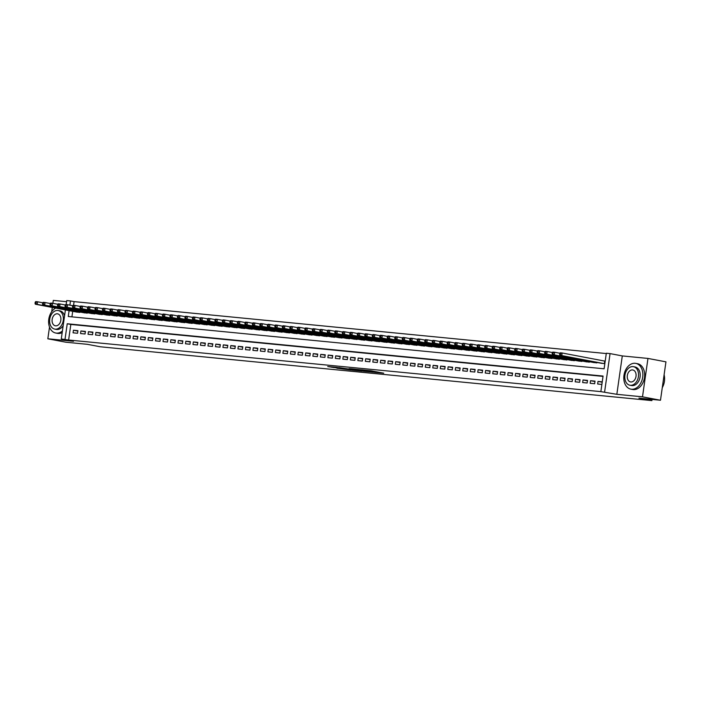 <?xml version="1.0" encoding="UTF-8"?>
<svg xmlns="http://www.w3.org/2000/svg" width="701" height="701" viewBox="0 0 701 701"><rect width="100%" height="100%" fill="white"/><g stroke="black" fill="none" stroke-linecap="round" stroke-linejoin="round"><path stroke-width="1.05" d="M374.877 372.345L383.727 373.195L371.022 370.776L361.541 369.795L374.877 372.345M336.901 368.227L350.877 370.032L336.436 367.333L327.726 366.553L348.152 369.637L336.901 368.227M603.026 376.393L70.836 324.449L68.619 340.02L61.276 338.969L65.403 309.93M660.482 400.245L642.502 396.827L647.961 358.43L665.95 361.847L660.482 400.245L638.935 398.142L651.886 400.604L100.313 346.776L87.371 344.314L65.824 342.211L47.834 338.793L73.5 341.291L61.276 338.969M647.961 358.43L622.295 355.924L616.836 394.321L642.502 396.827M616.836 394.321L600.853 391.631L603.07 376.06L67.235 323.766L65.018 339.337M68.619 340.02L600.853 391.631M363.32 371.197L373.467 372.187L360.761 369.777L350.325 368.708L363.32 371.197L363.381 370.733M362.005 371.136L351.876 370.084L338.881 367.596L350.956 369.357L353.733 369.611L349.107 368.621L362.031 371.074M66.577 301.684L53.302 300.396L52.882 303.323M52.295 307.432L51.69 311.726M49.508 327.06L47.834 338.793M602.247 381.835L598.023 381.423L597.655 384.017L601.879 384.437M590.163 383.289L594.658 383.727L595.026 381.134L590.531 380.696L590.163 383.289M582.662 382.562L587.166 383L587.534 380.406L583.03 379.96L582.662 382.562M575.17 381.826L579.666 382.264L580.034 379.67L575.539 379.232L575.17 381.826M567.679 381.099L572.174 381.537L572.542 378.943L568.047 378.505L567.679 381.099M560.187 380.363L564.682 380.801L565.05 378.207L560.555 377.769L560.187 380.363M552.686 379.635L557.181 380.073L557.558 377.48L553.054 377.042L552.686 379.635M545.194 378.899L549.689 379.337L550.057 376.744L545.562 376.306L545.194 378.899M537.702 378.172L542.197 378.61L542.565 376.016L538.07 375.578L537.702 378.172M530.21 377.436L534.705 377.874L535.073 375.28L530.578 374.842L530.21 377.436M522.709 376.709L527.205 377.147L527.581 374.553L523.077 374.115L522.709 376.709M515.217 375.973L519.713 376.411L520.081 373.817L515.585 373.379L515.217 375.973M507.726 375.245L512.221 375.683L512.589 373.09L508.094 372.652L507.726 375.245M500.234 374.509L504.729 374.947L505.097 372.354L500.602 371.916L500.234 374.509M492.733 373.782L497.228 374.22L497.605 371.626L493.101 371.188L492.733 373.782M485.241 373.046L489.736 373.493L490.104 370.89L485.609 370.452L485.241 373.046M477.749 372.319L482.244 372.757L482.612 370.163L478.117 369.725L477.749 372.319M470.257 371.591L474.752 372.029L475.12 369.436L470.625 368.989L470.257 371.591M462.756 370.855L467.252 371.293L467.628 368.7L463.124 368.262L462.756 370.855M455.264 370.128L459.76 370.566L460.128 367.972L455.632 367.526L455.264 370.128M447.773 369.392L452.268 369.83L452.636 367.236L448.141 366.798L447.773 369.392M440.272 368.665L444.776 369.103L445.144 366.509L440.649 366.071L440.272 368.665M432.78 367.929L437.275 368.367L437.652 365.773L433.148 365.335L432.78 367.929M425.288 367.201L429.783 367.639L430.151 365.046L425.656 364.608L425.288 367.201M417.796 366.465L422.291 366.903L422.659 364.31L418.164 363.872L417.796 366.465M410.295 365.738L414.799 366.176L415.167 363.582L410.672 363.144L410.295 365.738M402.803 365.002L407.299 365.44L407.675 362.846L403.171 362.408L402.803 365.002M395.311 364.275L399.807 364.713L400.175 362.119L395.679 361.681L395.311 364.275M387.819 363.539L392.315 363.977L392.683 361.383L388.188 360.945L387.819 363.539M380.319 362.811L384.823 363.249L385.191 360.656L380.696 360.218L380.319 362.811M372.827 362.075L377.322 362.513L377.69 359.92L373.195 359.482L372.827 362.075M365.335 361.348L369.83 361.786L370.198 359.192L365.703 358.754L365.335 361.348M357.843 360.612L362.338 361.059L362.706 358.456L358.211 358.018L357.843 360.612M350.342 359.885L354.846 360.323L355.214 357.729L350.719 357.291L350.342 359.885M342.85 359.157L347.345 359.595L347.714 357.002L343.218 356.555L342.85 359.157M335.358 358.421L339.854 358.859L340.222 356.266L335.726 355.828L335.358 358.421M327.866 357.694L332.362 358.132L332.73 355.538L328.234 355.1L327.866 357.694M320.366 356.958L324.87 357.396L325.238 354.802L320.743 354.364L320.366 356.958M312.874 356.231L317.369 356.669L317.737 354.075L313.242 353.637L312.874 356.231M305.382 355.495L309.877 355.933L310.245 353.339L305.75 352.901L305.382 355.495M297.89 354.767L302.385 355.205L302.753 352.612L298.258 352.174L297.89 354.767M290.389 354.031L294.893 354.469L295.261 351.876L290.766 351.438L290.389 354.031M282.897 353.304L287.392 353.742L287.76 351.148L283.265 350.71L282.897 353.304M275.405 352.568L279.901 353.006L280.269 350.412L275.773 349.974L275.405 352.568M267.913 351.841L272.409 352.279L272.777 349.685L268.281 349.247L267.913 351.841M260.413 351.105L264.917 351.543L265.285 348.949L260.781 348.511L260.413 351.105M252.921 350.377L257.416 350.815L257.784 348.222L253.289 347.784L252.921 350.377M245.429 349.641L249.924 350.088L250.292 347.486L245.797 347.048L245.429 349.641M237.937 348.914L242.432 349.352L242.8 346.758L238.305 346.32L237.937 348.914M230.436 348.187L234.931 348.625L235.308 346.031L230.804 345.584L230.436 348.187M222.944 347.451L227.439 347.889L227.807 345.295L223.312 344.857L222.944 347.451M215.452 346.723L219.948 347.161L220.316 344.568L215.82 344.13L215.452 346.723M207.96 345.987L212.456 346.425L212.824 343.832L208.328 343.394L207.96 345.987M200.46 345.26L204.955 345.698L205.332 343.104L200.828 342.666L200.46 345.26M192.968 344.524L197.463 344.962L197.831 342.368L193.336 341.93L192.968 344.524M185.476 343.797L189.971 344.235L190.339 341.641L185.844 341.203L185.476 343.797M177.984 343.061L182.479 343.499L182.847 340.905L178.352 340.467L177.984 343.061M170.483 342.333L174.978 342.771L175.355 340.178L170.851 339.74L170.483 342.333M162.991 341.597L167.486 342.035L167.854 339.442L163.359 339.004L162.991 341.597M155.499 340.87L159.994 341.308L160.363 338.714L155.867 338.276L155.499 340.87M148.007 340.134L152.503 340.572L152.871 337.978L148.375 337.54L148.007 340.134M140.507 339.407L145.002 339.845L145.379 337.251L140.875 336.813L140.507 339.407M133.015 338.671L137.51 339.118L137.878 336.515L133.383 336.077L133.015 338.671M125.523 337.943L130.018 338.381L130.386 335.788L125.891 335.35L125.523 337.943M118.022 337.207L122.526 337.654L122.894 335.052L118.399 334.614L118.022 337.207M110.53 336.48L115.025 336.918L115.402 334.324L110.898 333.886L110.53 336.48M103.038 335.753L107.533 336.191L107.901 333.597L103.406 333.15L103.038 335.753M95.546 335.017L100.041 335.455L100.409 332.861L95.914 332.423L95.546 335.017M88.046 334.289L92.55 334.727L92.918 332.134L88.422 331.696L88.046 334.289M80.554 333.553L85.049 333.991L85.417 331.398L80.922 330.96L80.554 333.553M77.925 330.67L73.43 330.232L73.062 332.826L77.557 333.264L77.925 330.67M606.269 353.558L74.087 301.623L73.561 305.303M72.702 311.314L71.914 316.861M605.2 361.085L604.166 360.98M600.626 363.144L604.832 363.679M597.664 362.583L593.134 362.417M590.172 361.856L585.633 361.681M582.68 361.12L578.141 360.954M575.179 360.393L570.649 360.218M567.687 359.657L563.157 359.49M560.195 358.93L555.656 358.763M552.703 358.193L548.164 358.027M545.203 357.466L540.673 357.3M537.711 356.73L533.181 356.564M530.219 356.003L525.68 355.836M522.727 355.267L518.188 355.1M515.226 354.54L510.696 354.373M507.734 353.803L503.204 353.637M500.242 353.076L495.703 352.91M492.75 352.349L488.211 352.174M485.25 351.613L480.72 351.446M477.758 350.886L473.228 350.71M470.266 350.149L465.727 349.983M462.774 349.422L458.235 349.247M455.273 348.686L450.743 348.52M447.781 347.959L443.251 347.792M440.289 347.223L435.75 347.056M432.797 346.496L428.258 346.329M425.297 345.759L420.766 345.593M417.805 345.032L413.266 344.866M410.313 344.296L405.774 344.13M402.821 343.569L398.282 343.402M395.32 342.833L390.79 342.666M387.828 342.106L383.289 341.939M380.336 341.378L375.797 341.203M372.844 340.642L368.305 340.476M365.344 339.915L360.813 339.74M357.852 339.179L353.313 339.012M350.36 338.452L345.821 338.276M342.859 337.716L338.329 337.549M335.367 336.988L330.837 336.813M327.875 336.252L323.336 336.086M320.383 335.525L315.844 335.358M312.883 334.789L308.352 334.622M305.391 334.062L300.86 333.895M297.899 333.325L293.36 333.159M290.407 332.598L285.868 332.432M282.906 331.862L278.376 331.696M275.414 331.135L270.884 330.968M267.922 330.399L263.383 330.232M260.43 329.672L255.891 329.505M252.93 328.944L248.399 328.769M245.438 328.208L240.907 328.042M237.946 327.481L233.407 327.306M230.454 326.745L225.915 326.578M222.953 326.018L218.423 325.842M215.461 325.282L210.931 325.115M207.969 324.554L203.43 324.388M200.477 323.818L195.938 323.652M192.977 323.091L188.446 322.924M185.485 322.355L180.954 322.188M177.993 321.628L173.454 321.461M170.501 320.892L165.962 320.725M163 320.164L158.47 319.998M155.508 319.428L150.978 319.262M148.016 318.701L143.477 318.534M140.524 317.974L135.985 317.798M133.024 317.238L128.493 317.071M125.532 316.51L121.001 316.335M118.04 315.774L113.501 315.608M110.548 315.047L106.009 314.872M103.047 314.311L98.517 314.144M95.555 313.584L91.016 313.408M88.063 312.848L83.524 312.681M80.571 312.12L76.032 311.954M651.886 400.604L652.061 399.421M66.166 304.584L66.735 300.571L70.486 300.939L69.881 305.163M74.087 301.623L70.486 300.939M69.11 310.631L68.269 316.501L604.104 368.796L606.321 353.234L610.063 353.593L604.604 391.99M622.295 355.924L610.063 353.593M70.836 324.449L67.235 323.766M598.023 381.423L602.194 382.22M590.531 380.696L594.965 381.537M583.03 379.96L587.473 380.809M575.539 379.232L579.981 380.073M568.047 378.505L572.489 379.346M560.555 377.769L564.988 378.61M553.054 377.042L557.497 377.883M545.562 376.306L550.005 377.147M538.07 375.578L542.513 376.419M530.578 374.842L535.012 375.692M523.077 374.115L527.52 374.956M515.585 373.379L520.028 374.229M508.094 372.652L512.536 373.493M500.602 371.916L505.035 372.766M493.101 371.188L497.544 372.029M485.609 370.452L490.052 371.302M478.117 369.725L482.551 370.566M470.625 368.989L475.059 369.839M463.124 368.262L467.567 369.103M455.632 367.526L460.075 368.375M448.141 366.798L452.574 367.639M440.649 366.071L445.082 366.912M433.148 365.335L437.59 366.176M425.656 364.608L430.099 365.449M418.164 363.872L422.598 364.722M410.672 363.144L415.106 363.985M403.171 362.408L407.614 363.258M395.679 361.681L400.122 362.522M388.188 360.945L392.621 361.795M380.696 360.218L385.129 361.059M373.195 359.482L377.637 360.332M365.703 358.754L370.146 359.595M358.211 358.018L362.645 358.868M350.719 357.291L355.153 358.132M343.218 356.555L347.661 357.405M335.726 355.828L340.169 356.669M328.234 355.1L332.668 355.942M320.743 354.364L325.176 355.205M313.242 353.637L317.684 354.478M305.75 352.901L310.192 353.742M298.258 352.174L302.692 353.015M290.766 351.438L295.2 352.288M283.265 350.71L287.708 351.551M275.773 349.974L280.216 350.824M268.281 349.247L272.715 350.088M260.781 348.511L265.223 349.361M253.289 347.784L257.731 348.625M245.797 347.048L250.239 347.898M238.305 346.32L242.739 347.161M230.804 345.584L235.247 346.434M223.312 344.857L227.755 345.698M215.82 344.13L220.263 344.971M208.328 343.394L212.762 344.235M200.828 342.666L205.27 343.508M193.336 341.93L197.778 342.771M185.844 341.203L190.278 342.044M178.352 340.467L182.786 341.317M170.851 339.74L175.294 340.581M163.359 339.004L167.802 339.854M155.867 338.276L160.301 339.118M148.375 337.54L152.809 338.39M140.875 336.813L145.317 337.654M133.383 336.077L137.825 336.927M125.891 335.35L130.325 336.191M118.399 334.614L122.833 335.464M110.898 333.886L115.341 334.727M103.406 333.15L107.849 334M95.914 332.423L100.348 333.264M88.422 331.696L92.856 332.537M80.922 330.96L85.364 331.801M73.43 330.232L77.872 331.074M371.644 371.986L357.422 369.541L371.644 371.986M354.855 370.172L359.552 370.75L354.855 370.172M559.792 353.462L559.643 354.496L560.388 354.575L560.537 353.532L559.792 353.462L560.274 352.805L562.149 352.989L561.781 355.582L559.906 355.398L601.922 363.39M605.191 361.173L562.149 352.989L560.537 353.532M603.789 363.574L561.781 355.582L560.388 354.575M559.906 355.398L559.643 354.496M662.287 387.618A13.117 9.393 -79.2 0 0 664.11 374.772M631.487 389.239A13.117 9.393 -79.2 0 0 642.633 377.602A13.117 9.393 -79.2 0 0 635.781 363.381A13.117 9.393 -79.2 0 0 635.176 363.293A13.117 9.393 -79.2 0 0 624.03 374.93A13.117 9.393 -79.2 0 0 630.882 389.151A13.117 9.393 -79.2 0 0 631.487 389.239M630.882 389.151L632.679 389.493A13.117 9.393 -79.2 0 0 633.283 389.581A13.117 9.393 -79.2 0 0 644.429 377.944A13.117 9.393 -79.2 0 0 637.577 363.723L635.781 363.381M633.441 366.676L635.097 366.991A9.446 6.765 100.8 0 1 640.031 377.226A9.446 6.765 100.8 0 1 632.004 385.603A9.446 6.765 100.8 0 1 631.566 385.541L629.91 385.226A9.446 6.765 -79.2 0 0 630.348 385.287A9.446 6.765 -79.2 0 0 638.374 376.91A9.446 6.765 -79.2 0 0 633.441 366.676A9.446 6.765 -79.2 0 0 633.003 366.614A9.446 6.765 -79.2 0 0 624.977 374.991A9.446 6.765 -79.2 0 0 629.91 385.226M632.53 369.935A6.09 4.355 -79.2 0 0 627.36 375.333A6.09 4.355 -79.2 0 0 630.541 381.931A6.09 4.355 -79.2 0 0 630.821 381.966A6.09 4.355 -79.2 0 0 635.991 376.568A6.09 4.355 -79.2 0 0 632.81 369.97A6.09 4.355 -79.2 0 0 632.53 369.935M55.686 308.081A13.117 9.393 -79.2 0 0 48.606 321.75A13.117 9.393 -79.2 0 0 55.703 333.019A13.117 9.393 -79.2 0 0 56.308 333.106A13.117 9.393 -79.2 0 0 62.415 330.96M65.333 310.42A13.117 9.393 -79.2 0 0 64.869 309.824M55.703 333.019L57.5 333.361A13.117 9.393 -79.2 0 0 58.104 333.448A13.117 9.393 -79.2 0 0 62.17 332.651M58.262 310.543A9.446 6.765 -79.2 0 0 57.824 310.473A9.446 6.765 -79.2 0 0 49.797 318.859A9.446 6.765 -79.2 0 0 54.731 329.093A9.446 6.765 -79.2 0 0 55.169 329.155A9.446 6.765 -79.2 0 0 63.195 320.778A9.446 6.765 -79.2 0 0 58.262 310.543L59.918 310.85A9.446 6.765 100.8 0 1 64.58 315.748M63.169 325.632A9.446 6.765 100.8 0 1 56.825 329.47A9.446 6.765 100.8 0 1 56.387 329.409L54.731 329.093M57.359 313.794A6.09 4.355 -79.2 0 0 52.181 319.2A6.09 4.355 -79.2 0 0 55.361 325.799A6.09 4.355 -79.2 0 0 55.642 325.834A6.09 4.355 -79.2 0 0 60.812 320.436A6.09 4.355 -79.2 0 0 57.64 313.838A6.09 4.355 -79.2 0 0 57.359 313.794M552.3 352.734L552.151 353.768L552.896 353.839L553.045 352.805L552.3 352.734L552.782 352.077L554.657 352.261L554.281 354.855L552.414 354.671L594.422 362.662M559.941 353.26L554.657 352.261L553.045 352.805M596.297 362.846L554.281 354.855L552.896 353.839M552.414 354.671L552.151 353.768M544.8 351.998L544.651 353.041L545.404 353.111L545.553 352.068L544.8 351.998L545.282 351.341L547.157 351.525L546.789 354.119L544.914 353.935L586.93 361.935M552.441 352.533L547.157 351.525L545.553 352.068M588.805 362.11L546.789 354.119L545.404 353.111M544.914 353.935L544.651 353.041M537.308 351.271L537.159 352.305L537.912 352.375L538.061 351.341L537.308 351.271L537.79 350.614L539.665 350.798L539.297 353.392L537.422 353.208L579.438 361.199M544.949 351.797L539.665 350.798L538.061 351.341M581.313 361.383L539.297 353.392L537.912 352.375M537.422 353.208L537.159 352.305M529.816 350.535L529.667 351.578L530.412 351.648L530.561 350.614L529.816 350.535L530.298 349.878L532.173 350.062L531.805 352.656L529.93 352.472L571.946 360.472M537.457 351.07L532.173 350.062L530.561 350.614M573.812 360.647L531.805 352.656L530.412 351.648M529.93 352.472L529.667 351.578M522.315 349.808L522.175 350.842L522.92 350.912L523.069 349.878L522.315 349.808L522.806 349.151L524.681 349.335L524.304 351.928L522.438 351.744L564.445 359.736M529.956 350.334L524.681 349.335L523.069 349.878M566.32 359.92L524.304 351.928L522.92 350.912M522.438 351.744L522.175 350.842M514.823 349.072L514.674 350.114L515.428 350.185L515.577 349.151L514.823 349.072L515.305 348.415L517.18 348.599L516.812 351.192L514.937 351.017L556.953 359.008M522.464 349.606L517.18 348.599L515.577 349.151M558.828 359.192L516.812 351.192L515.428 350.185M514.937 351.017L514.674 350.114M507.331 348.344L507.182 349.378L507.936 349.457L508.085 348.415L507.331 348.344L507.813 347.687L509.688 347.871L509.32 350.465L507.445 350.281L549.461 358.272M514.972 348.879L509.688 347.871L508.085 348.415M551.337 358.456L509.32 350.465L507.936 349.457M507.445 350.281L507.182 349.378M499.839 347.608L499.69 348.651L500.435 348.721L500.584 347.687L499.839 347.608L500.321 346.96L502.196 347.135L501.828 349.729L499.953 349.554L541.969 357.545M507.48 348.143L502.196 347.135L500.584 347.687M543.836 357.729L501.828 349.729L500.435 348.721M499.953 349.554L499.69 348.651M492.339 346.881L492.198 347.915L492.943 347.994L493.092 346.951L492.339 346.881L492.829 346.224L494.704 346.408L494.328 349.002L492.461 348.818L534.469 356.809M499.979 347.416L494.704 346.408L493.092 346.951M536.344 356.993L494.328 349.002L492.943 347.994M492.461 348.818L492.198 347.915M484.847 346.145L484.698 347.188L485.451 347.258L485.6 346.224L484.847 346.145L485.329 345.497L487.204 345.672L486.836 348.274L484.961 348.09L526.977 356.082M492.488 346.68L487.204 345.672L485.6 346.224M528.852 356.266L486.836 348.274L485.451 347.258M484.961 348.09L484.698 347.188M477.355 345.418L477.206 346.452L477.959 346.531L478.1 345.488L477.355 345.418L477.837 344.761L479.712 344.945L479.344 347.538L477.469 347.354L519.485 355.346M484.996 345.952L479.712 344.945L478.1 345.488M521.36 355.53L479.344 347.538L477.959 346.531M477.469 347.354L477.206 346.452M469.863 344.682L469.714 345.724L470.459 345.795L470.608 344.761L469.863 344.682L470.345 344.033L472.22 344.217L471.852 346.811L469.977 346.627L511.993 354.618M477.504 345.216L472.22 344.217L470.608 344.761M513.859 354.802L471.852 346.811L470.459 345.795M469.977 346.627L469.714 345.724M462.362 343.954L462.222 344.988L462.967 345.067L463.116 344.025L462.362 343.954L462.853 343.297L464.719 343.481L464.351 346.075L462.485 345.891L504.492 353.882M470.003 344.489L464.719 343.481L463.116 344.025M506.367 354.066L464.351 346.075L462.967 345.067M462.485 345.891L462.222 344.988M454.87 343.218L454.721 344.261L455.475 344.331L455.624 343.297L454.87 343.218L455.352 342.57L457.227 342.754L456.859 345.348L454.984 345.164L497 353.155M462.511 343.753L457.227 342.754L455.624 343.297M498.875 353.339L456.859 345.348L455.475 344.331M454.984 345.164L454.721 344.261M447.378 342.491L447.229 343.525L447.983 343.604L448.123 342.561L447.378 342.491L447.86 341.834L449.735 342.018L449.367 344.612L447.492 344.428L489.508 352.419M455.019 343.026L449.735 342.018L448.123 342.561M491.383 352.603L449.367 344.612L447.983 343.604M447.492 344.428L447.229 343.525M439.886 341.764L439.737 342.798L440.482 342.868L440.631 341.834L439.886 341.764L440.368 341.107L442.243 341.291L441.875 343.884L440 343.7L482.016 351.692M447.527 342.29L442.243 341.291L440.631 341.834M483.883 351.876L441.875 343.884L440.482 342.868M440 343.7L439.737 342.798M432.386 341.028L432.245 342.07L432.99 342.141L433.139 341.098L432.386 341.028L432.876 340.371L434.743 340.555L434.375 343.148L432.508 342.964L474.516 350.956M440.026 341.562L434.743 340.555L433.139 341.098M476.391 351.14L434.375 343.148L432.99 342.141M432.508 342.964L432.245 342.07M424.894 340.3L424.745 341.334L425.498 341.405L425.647 340.371L424.894 340.3L425.376 339.643L427.251 339.827L426.883 342.421L425.008 342.237L467.024 350.228M432.535 340.826L427.251 339.827L425.647 340.371M468.899 350.412L426.883 342.421L425.498 341.405M425.008 342.237L424.745 341.334M417.402 339.564L417.253 340.607L418.006 340.677L418.147 339.635L417.402 339.564L417.884 338.907L419.759 339.091L419.391 341.685L417.516 341.501L459.532 349.501M425.043 340.099L419.759 339.091L418.147 339.635M461.407 349.676L419.391 341.685L418.006 340.677M417.516 341.501L417.253 340.607M409.91 338.837L409.761 339.871L410.506 339.941L410.655 338.907L409.91 338.837L410.392 338.18L412.267 338.364L411.899 340.958L410.024 340.774L452.04 348.765M417.551 339.363L412.267 338.364L410.655 338.907M453.906 348.949L411.899 340.958L410.506 339.941M410.024 340.774L409.761 339.871M402.409 338.101L402.269 339.144L403.014 339.214L403.163 338.18L402.409 338.101L402.9 337.444L404.766 337.628L404.398 340.222L402.523 340.046L444.539 348.038M410.05 338.636L404.766 337.628L403.163 338.18M446.414 348.213L404.398 340.222L403.014 339.214M402.523 340.046L402.269 339.144M394.917 337.374L394.768 338.408L395.522 338.487L395.671 337.444L394.917 337.374L395.399 336.717L397.274 336.901L396.906 339.494L395.031 339.31L437.047 347.302M402.558 337.908L397.274 336.901L395.671 337.444M438.922 347.486L396.906 339.494L395.522 338.487M395.031 339.31L394.768 338.408M387.425 336.638L387.276 337.68L388.03 337.751L388.17 336.717L387.425 336.638L387.907 335.981L389.782 336.165L389.414 338.758L387.539 338.583L429.555 346.574M395.066 337.172L389.782 336.165L388.17 336.717M431.43 346.758L389.414 338.758L388.03 337.751M387.539 338.583L387.276 337.68M379.933 335.91L379.784 336.944L380.529 337.023L380.678 335.981L379.933 335.91L380.415 335.253L382.29 335.437L381.922 338.031L380.047 337.847L422.063 345.838M387.574 336.445L382.29 335.437L380.678 335.981M423.93 346.022L381.922 338.031L380.529 337.023M380.047 337.847L379.784 336.944M372.433 335.174L372.292 336.217L373.037 336.287L373.186 335.253L372.433 335.174L372.923 334.526L374.79 334.701L374.422 337.295L372.546 337.12L414.563 345.111M380.073 335.709L374.79 334.701L373.186 335.253M416.438 345.295L374.422 337.295L373.037 336.287M372.546 337.12L372.292 336.217M364.941 334.447L364.792 335.481L365.545 335.56L365.694 334.517L364.941 334.447L365.423 333.79L367.298 333.974L366.93 336.568L365.055 336.384L407.071 344.375M372.582 334.982L367.298 333.974L365.694 334.517M408.946 344.559L366.93 336.568L365.545 335.56M365.055 336.384L364.792 335.481M357.449 333.711L357.3 334.754L358.053 334.824L358.193 333.79L357.449 333.711L357.931 333.063L359.806 333.238L359.438 335.84L357.563 335.656L399.579 343.648M365.09 334.246L359.806 333.238L358.193 333.79M401.454 343.832L359.438 335.84L358.053 334.824M357.563 335.656L357.3 334.754M349.957 332.984L349.808 334.018L350.553 334.097L350.702 333.054L349.957 332.984L350.439 332.327L352.314 332.511L351.946 335.104L350.071 334.92L392.078 342.912M357.598 333.518L352.314 332.511L350.702 333.054M393.953 343.096L351.946 335.104L350.553 334.097M350.071 334.92L349.808 334.018M342.456 332.248L342.307 333.29L343.061 333.361L343.21 332.327L342.456 332.248L342.947 331.599L344.813 331.783L344.445 334.377L342.57 334.193L384.586 342.184M350.097 332.782L344.813 331.783L343.21 332.327M386.461 342.368L344.445 334.377L343.061 333.361M342.57 334.193L342.307 333.29M334.964 331.52L334.815 332.554L335.569 332.633L335.718 331.591L334.964 331.52L335.446 330.863L337.321 331.047L336.953 333.641L335.078 333.457L377.094 341.448M342.605 332.055L337.321 331.047L335.718 331.591M378.969 341.632L336.953 333.641L335.569 332.633M335.078 333.457L334.815 332.554M327.472 330.793L327.323 331.827L328.077 331.897L328.217 330.863L327.472 330.793L327.954 330.136L329.829 330.32L329.461 332.914L327.586 332.73L369.602 340.721M335.113 331.319L329.829 330.32L328.217 330.863M371.477 340.905L329.461 332.914L328.077 331.897M327.586 332.73L327.323 331.827M319.98 330.057L319.831 331.091L320.576 331.17L320.725 330.127L319.98 330.057L320.462 329.4L322.337 329.584L321.961 332.178L320.094 331.994L362.102 339.985M327.621 330.592L322.337 329.584L320.725 330.127M363.977 340.169L321.961 332.178L320.576 331.17M320.094 331.994L319.831 331.091M312.48 329.33L312.331 330.364L313.084 330.434L313.233 329.4L312.48 329.33L312.97 328.673L314.837 328.857L314.469 331.45L312.593 331.266L354.61 339.258M320.12 329.856L314.837 328.857L313.233 329.4M356.485 339.442L314.469 331.45L313.084 330.434M312.593 331.266L312.331 330.364M304.988 328.594L304.839 329.636L305.592 329.707L305.741 328.664L304.988 328.594L305.47 327.937L307.345 328.121L306.977 330.714L305.101 330.53L347.118 338.53M312.628 329.128L307.345 328.121L305.741 328.664M348.993 338.706L306.977 330.714L305.592 329.707M305.101 330.53L304.839 329.636M297.496 327.866L297.347 328.9L298.091 328.971L298.24 327.937L297.496 327.866L297.978 327.209L299.853 327.393L299.485 329.987L297.61 329.803L339.626 337.794M305.137 328.392L299.853 327.393L298.24 327.937M341.492 337.978L299.485 329.987L298.091 328.971M297.61 329.803L297.347 328.9M290.004 327.13L289.855 328.173L290.6 328.243L290.749 327.209L290.004 327.13L290.486 326.473L292.361 326.657L291.984 329.251L290.118 329.067L332.125 337.067M297.645 327.665L292.361 326.657L290.749 327.209M334 337.242L291.984 329.251L290.6 328.243M290.118 329.067L289.855 328.173M282.503 326.403L282.354 327.437L283.108 327.507L283.257 326.473L282.503 326.403L282.994 325.746L284.86 325.93L284.492 328.524L282.617 328.34L324.633 336.331M290.144 326.929L284.86 325.93L283.257 326.473M326.508 336.515L284.492 328.524L283.108 327.507M282.617 328.34L282.354 327.437M275.011 325.667L274.862 326.71L275.616 326.78L275.765 325.746L275.011 325.667L275.493 325.01L277.368 325.194L277 327.788L275.125 327.612L317.141 335.604M282.652 326.202L277.368 325.194L275.765 325.746M319.016 335.788L277 327.788L275.616 326.78M275.125 327.612L274.862 326.71M267.519 324.94L267.37 325.974L268.115 326.053L268.264 325.01L267.519 324.94L268.001 324.283L269.876 324.467L269.508 327.06L267.633 326.876L309.649 334.868M275.16 325.474L269.876 324.467L268.264 325.01M311.516 335.052L269.508 327.06L268.115 326.053M267.633 326.876L267.37 325.974M260.027 324.204L259.878 325.246L260.623 325.317L260.772 324.283L260.027 324.204L260.509 323.555L262.384 323.731L262.008 326.324L260.141 326.149L302.149 334.14M267.668 324.738L262.384 323.731L260.772 324.283M304.024 334.324L262.008 326.324L260.623 325.317M260.141 326.149L259.878 325.246M252.526 323.476L252.378 324.51L253.131 324.589L253.28 323.547L252.526 323.476L253.017 322.819L254.884 323.003L254.516 325.597L252.64 325.413L294.657 333.404M260.167 324.011L254.884 323.003L253.28 323.547M296.532 333.588L254.516 325.597L253.131 324.589M252.64 325.413L252.378 324.51M245.035 322.74L244.886 323.783L245.639 323.853L245.788 322.819L245.035 322.74L245.516 322.092L247.392 322.267L247.024 324.87L245.148 324.686L287.165 332.677M252.675 323.275L247.392 322.267L245.788 322.819M289.04 332.861L247.024 324.87L245.639 323.853M245.148 324.686L244.886 323.783M237.543 322.013L237.394 323.047L238.138 323.126L238.287 322.083L237.543 322.013L238.025 321.356L239.9 321.54L239.532 324.134L237.657 323.95L279.673 331.941M245.184 322.548L239.9 321.54L238.287 322.083M281.539 332.125L239.532 324.134L238.138 323.126M237.657 323.95L237.394 323.047M230.051 321.277L229.902 322.32L230.647 322.39L230.795 321.356L230.051 321.277L230.533 320.629L232.408 320.813L232.031 323.406L230.165 323.222L272.172 331.214M237.692 321.812L232.408 320.813L230.795 321.356M274.047 331.398L232.031 323.406L230.647 322.39M230.165 323.222L229.902 322.32M222.55 320.55L222.401 321.584L223.155 321.663L223.304 320.62L222.55 320.55L223.032 319.893L224.907 320.077L224.539 322.67L222.664 322.486L264.68 330.478M230.191 321.084L224.907 320.077L223.304 320.62M266.555 330.662L224.539 322.67L223.155 321.663M222.664 322.486L222.401 321.584M215.058 319.814L214.909 320.856L215.663 320.927L215.812 319.893L215.058 319.814L215.54 319.165L217.415 319.349L217.047 321.943L215.172 321.759L257.188 329.75M222.699 320.348L217.415 319.349L215.812 319.893M259.063 329.934L217.047 321.943L215.663 320.927M215.172 321.759L214.909 320.856M207.566 319.086L207.417 320.12L208.162 320.199L208.311 319.157L207.566 319.086L208.048 318.429L209.923 318.613L209.555 321.207L207.68 321.023L249.696 329.014M215.207 319.621L209.923 318.613L208.311 319.157M251.563 329.198L209.555 321.207L208.162 320.199M207.68 321.023L207.417 320.12M200.065 318.359L199.925 319.393L200.67 319.463L200.819 318.429L200.065 318.359L200.556 317.702L202.431 317.886L202.054 320.48L200.188 320.296L242.195 328.287M207.706 318.885L202.431 317.886L200.819 318.429M244.071 328.471L202.054 320.48L200.67 319.463M200.188 320.296L199.925 319.393M192.573 317.623L192.424 318.666L193.178 318.736L193.327 317.693L192.573 317.623L193.055 316.966L194.931 317.15L194.563 319.744L192.687 319.56L234.704 327.56M200.214 318.158L194.931 317.15L193.327 317.693M236.579 327.735L194.563 319.744L193.178 318.736M192.687 319.56L192.424 318.666M185.082 316.896L184.933 317.93L185.686 318L185.835 316.966L185.082 316.896L185.563 316.239L187.439 316.423L187.071 319.016L185.195 318.832L227.212 326.824M192.722 317.422L187.439 316.423L185.835 316.966M229.087 327.008L187.071 319.016L185.686 318M185.195 318.832L184.933 317.93M177.59 316.16L177.441 317.202L178.185 317.273L178.334 316.23L177.59 316.16L178.072 315.503L179.947 315.687L179.579 318.28L177.703 318.096L219.72 326.096M185.23 316.694L179.947 315.687L178.334 316.23M221.586 326.272L179.579 318.28L178.185 317.273M177.703 318.096L177.441 317.202M170.089 315.432L169.949 316.466L170.694 316.537L170.842 315.503L170.089 315.432L170.58 314.775L172.455 314.959L172.078 317.553L170.212 317.369L212.219 325.36M177.73 315.958L172.455 314.959L170.842 315.503M214.094 325.544L172.078 317.553L170.694 316.537M170.212 317.369L169.949 316.466M162.597 314.696L162.448 315.739L163.202 315.809L163.351 314.775L162.597 314.696L163.079 314.039L164.954 314.223L164.586 316.817L162.711 316.642L204.727 324.633M170.238 315.231L164.954 314.223L163.351 314.775M206.602 324.808L164.586 316.817L163.202 315.809M162.711 316.642L162.448 315.739M155.105 313.969L154.956 315.003L155.71 315.082L155.85 314.039L155.105 313.969L155.587 313.312L157.462 313.496L157.094 316.09L155.219 315.906L197.235 323.897M162.746 314.504L157.462 313.496L155.85 314.039M199.11 324.081L157.094 316.09L155.71 315.082M155.219 315.906L154.956 315.003M147.613 313.233L147.464 314.276L148.209 314.346L148.358 313.312L147.613 313.233L148.095 312.576L149.97 312.76L149.602 315.354L147.727 315.178L189.743 323.17M155.254 313.768L149.97 312.76L148.358 313.312M191.61 323.354L149.602 315.354L148.209 314.346M147.727 315.178L147.464 314.276M140.112 312.506L139.972 313.54L140.717 313.619L140.866 312.576L140.112 312.506L140.603 311.849L142.469 312.033L142.101 314.626L140.235 314.442L182.242 322.434M147.753 313.04L142.469 312.033L140.866 312.576M184.118 322.618L142.101 314.626L140.717 313.619M140.235 314.442L139.972 313.54M132.62 311.77L132.471 312.812L133.225 312.883L133.374 311.849L132.62 311.77L133.102 311.121L134.978 311.297L134.61 313.899L132.734 313.715L174.751 321.706M140.261 312.304L134.978 311.297L133.374 311.849M176.626 321.89L134.61 313.899L133.225 312.883M132.734 313.715L132.471 312.812M125.129 311.042L124.98 312.076L125.733 312.155L125.873 311.113L125.129 311.042L125.61 310.385L127.486 310.569L127.118 313.163L125.242 312.979L167.259 320.97M132.769 311.577L127.486 310.569L125.873 311.113M169.134 321.154L127.118 313.163L125.733 312.155M125.242 312.979L124.98 312.076M117.637 310.306L117.488 311.349L118.232 311.419L118.381 310.385L117.637 310.306L118.119 309.658L119.994 309.833L119.626 312.436L117.75 312.252L159.767 320.243M125.277 310.841L119.994 309.833L118.381 310.385M161.633 320.427L119.626 312.436L118.232 311.419M117.75 312.252L117.488 311.349M110.136 309.579L109.996 310.613L110.74 310.692L110.889 309.649L110.136 309.579L110.627 308.922L112.493 309.106L112.125 311.7L110.259 311.516L152.266 319.507M117.777 310.114L112.493 309.106L110.889 309.649M154.141 319.691L112.125 311.7L110.74 310.692M110.259 311.516L109.996 310.613M102.644 308.843L102.495 309.886L103.249 309.956L103.397 308.922L102.644 308.843L103.126 308.195L105.001 308.379L104.633 310.972L102.758 310.788L144.774 318.78M110.285 309.378L105.001 308.379L103.397 308.922M146.649 318.964L104.633 310.972L103.249 309.956M102.758 310.788L102.495 309.886M95.152 308.116L95.003 309.15L95.757 309.229L95.897 308.186L95.152 308.116L95.634 307.459L97.509 307.643L97.141 310.236L95.266 310.052L137.282 318.044M102.793 308.65L97.509 307.643L95.897 308.186M139.157 318.228L97.141 310.236L95.757 309.229M95.266 310.052L95.003 309.15M87.66 307.389L87.511 308.422L88.256 308.493L88.405 307.459L87.66 307.389L88.142 306.731L90.017 306.915L89.649 309.509L87.774 309.325L129.79 317.316M95.301 307.914L90.017 306.915L88.405 307.459M131.657 317.5L89.649 309.509L88.256 308.493M87.774 309.325L87.511 308.422M80.159 306.652L80.019 307.686L80.764 307.765L80.913 306.723L80.159 306.652L80.65 305.995L82.516 306.179L82.148 308.773L80.273 308.589L122.289 316.58M87.8 307.187L82.516 306.179L80.913 306.723M124.165 316.764L82.148 308.773L80.764 307.765M80.273 308.589L80.019 307.686M72.667 305.925L72.518 306.959L73.272 307.029L73.421 305.995L72.667 305.925L73.149 305.268L75.025 305.452L74.656 308.046L72.781 307.862L114.798 315.853M80.308 306.451L75.025 305.452L73.421 305.995M116.673 316.037L74.656 308.046L73.272 307.029M72.781 307.862L72.518 306.959M65.175 305.189L65.027 306.232L65.78 306.302L65.92 305.259L65.175 305.189L65.657 304.532L67.533 304.716L67.165 307.31L65.289 307.126L107.306 315.126M72.816 305.724L67.533 304.716L65.92 305.259M109.181 315.301L67.165 307.31L65.78 306.302M65.289 307.126L65.027 306.232M57.684 304.462L57.535 305.496L58.279 305.566L58.428 304.532L57.684 304.462L58.165 303.805L60.041 303.989L59.673 306.582L57.797 306.398L99.805 314.39M65.324 304.988L60.041 303.989L58.428 304.532M101.68 314.574L59.673 306.582L58.279 305.566M57.797 306.398L57.535 305.496M50.183 303.726L50.043 304.769L50.787 304.839L50.936 303.805L50.183 303.726L50.674 303.069L52.54 303.253L52.172 305.846L50.297 305.662L92.313 313.662M57.824 304.26L52.54 303.253L50.936 303.805M94.188 313.838L52.172 305.846L50.787 304.839M50.297 305.662L50.043 304.769M42.691 302.998L42.542 304.032L43.296 304.103L43.444 303.069L42.691 302.998L43.173 302.341L45.048 302.525L44.68 305.119L42.805 304.935L84.821 312.926M50.332 303.533L45.048 302.525L43.444 303.069M86.696 313.11L44.68 305.119L43.296 304.103M42.805 304.935L42.542 304.032M35.199 302.262L35.05 303.305L35.804 303.375L35.944 302.341L35.199 302.262L35.681 301.605L37.556 301.789L37.188 304.383L35.313 304.208L77.329 312.199M42.84 302.797L37.556 301.789L35.944 302.341M79.204 312.383L37.188 304.383L35.804 303.375M35.313 304.208L35.05 303.305M376.069 371.732L375.999 372.205M375.009 371.53L374.947 372.003M370.426 370.68L370.33 371.346M351.946 369.62L351.876 370.084M333.553 367.052L333.483 367.578M332.099 366.912L332.037 367.368M605.059 361.146L604.7 363.661M604.735 361.094L604.376 363.635M596.945 362.443L596.884 362.899M589.453 361.716L589.383 362.172M581.961 360.989L581.891 361.436M574.461 360.253L574.399 360.708M566.969 359.525L566.907 359.972M559.477 358.789L559.407 359.245M551.985 358.062L551.915 358.518M544.484 357.326L544.423 357.782M536.992 356.599L536.931 357.054M529.5 355.863L529.43 356.318M522.008 355.135L521.938 355.591M514.508 354.399L514.446 354.855M507.016 353.672L506.954 354.128M499.524 352.936L499.454 353.392M492.032 352.209L491.962 352.664M484.531 351.473L484.47 351.928M477.039 350.745L476.978 351.201M469.547 350.018L469.477 350.465M462.055 349.282L461.985 349.738M454.555 348.555L454.493 349.002M447.063 347.819L447.001 348.274M439.571 347.091L439.501 347.547M432.07 346.355L432.009 346.811M424.578 345.628L424.517 346.084M417.086 344.892L417.025 345.348M409.594 344.165L409.524 344.62M402.094 343.429L402.032 343.884M394.602 342.701L394.54 343.157M387.11 341.965L387.048 342.421M379.618 341.238L379.548 341.694M372.117 340.502L372.056 340.958M364.625 339.775L364.564 340.23M357.133 339.047L357.072 339.494M349.641 338.311L349.571 338.767M342.141 337.584L342.079 338.031M334.649 336.848L334.587 337.304M327.157 336.121L327.095 336.568M319.665 335.385L319.595 335.84M312.164 334.657L312.103 335.113M304.672 333.921L304.611 334.377M297.18 333.194L297.11 333.65M289.688 332.458L289.618 332.914M282.188 331.731L282.126 332.186M274.696 330.995L274.634 331.45M267.204 330.267L267.134 330.723M259.712 329.531L259.642 329.987M252.211 328.804L252.15 329.26M244.719 328.068L244.658 328.524M237.227 327.341L237.157 327.796M229.735 326.613L229.665 327.06M222.235 325.877L222.173 326.333M214.743 325.15L214.681 325.597M207.251 324.414L207.181 324.87M199.759 323.687L199.689 324.142M192.258 322.951L192.197 323.406M184.766 322.223L184.705 322.679M177.274 321.487L177.204 321.943M169.782 320.76L169.712 321.216M162.281 320.024L162.22 320.48M154.79 319.297L154.728 319.752M147.298 318.561L147.228 319.016M139.806 317.833L139.736 318.289M132.305 317.097L132.244 317.553M124.813 316.37L124.752 316.826M117.321 315.643L117.251 316.09M109.82 314.907L109.759 315.362M102.328 314.179L102.267 314.626M94.837 313.443L94.775 313.899M87.345 312.716L87.274 313.163M79.844 311.98L79.783 312.436M376.989 371.907L376.91 372.441M370.417 370.671L370.347 371.188"/></g></svg>
